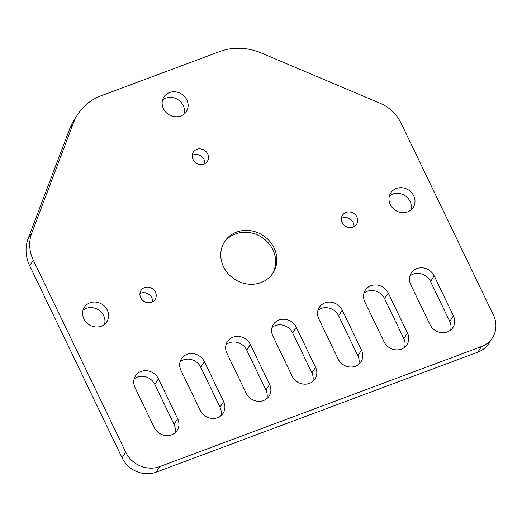 <?xml version="1.0" encoding="UTF-8"?>
<svg xmlns="http://www.w3.org/2000/svg" width="522" height="522" viewBox="0 0 522 522"><rect width="100%" height="100%" fill="white"/><g stroke="black" fill="none" stroke-linecap="round" stroke-linejoin="round"><path stroke-width="0.78" d="M89.973 302.793A13.37 12.104 -146.8 0 1 105.19 306.923A13.37 12.104 -146.8 0 1 106.795 321.82A13.37 12.104 -146.8 0 1 101.242 326.211A13.37 12.104 -146.8 0 1 86.019 322.074A13.37 12.104 -146.8 0 1 84.42 307.177A13.37 12.104 -146.8 0 1 89.973 302.793M83.024 310.251A13.37 12.104 -146.8 0 1 86.319 308.372A13.37 12.104 -146.8 0 1 100.224 311.197A13.37 12.104 -146.8 0 1 104.53 324.332M169.5 92.57A13.37 12.104 -146.8 0 1 184.723 96.7A13.37 12.104 -146.8 0 1 186.321 111.597A13.37 12.104 -146.8 0 1 180.769 115.988A13.37 12.104 -146.8 0 1 165.552 111.852A13.37 12.104 -146.8 0 1 163.947 96.955A13.37 12.104 -146.8 0 1 169.5 92.57M162.557 100.028A13.37 12.104 -146.8 0 1 165.846 98.149A13.37 12.104 -146.8 0 1 179.751 100.974A13.37 12.104 -146.8 0 1 184.064 114.109M396.355 188.468A13.37 12.104 -146.8 0 1 411.577 192.605A13.37 12.104 -146.8 0 1 413.176 207.502A13.37 12.104 -146.8 0 1 407.63 211.886A13.37 12.104 -146.8 0 1 392.407 207.756A13.37 12.104 -146.8 0 1 390.808 192.859A13.37 12.104 -146.8 0 1 396.355 188.468M389.412 195.933A13.37 12.104 -146.8 0 1 392.701 194.053A13.37 12.104 -146.8 0 1 406.605 196.872A13.37 12.104 -146.8 0 1 410.918 210.007M410.755 284.653A13.37 12.104 -146.8 0 1 411.29 272.96A13.37 12.104 -146.8 0 1 416.837 268.576A13.37 12.104 -146.8 0 1 434.193 275.91L453.422 315.856A13.37 12.104 -146.8 0 1 452.887 327.555A13.37 12.104 -146.8 0 1 441.136 332.618A13.37 12.104 -146.8 0 1 429.984 324.606L410.755 284.653M409.894 276.034A13.37 12.104 -146.8 0 1 413.183 274.154A13.37 12.104 -146.8 0 1 430.539 281.495L449.768 321.441A13.37 12.104 -146.8 0 1 450.63 330.061M364.8 301.801A13.37 12.104 -146.8 0 1 365.328 290.108A13.37 12.104 -146.8 0 1 370.881 285.723A13.37 12.104 -146.8 0 1 388.237 293.057L407.46 333.01A13.37 12.104 -146.8 0 1 406.932 344.703A13.37 12.104 -146.8 0 1 395.18 349.766A13.37 12.104 -146.8 0 1 384.022 341.753L364.8 301.801M363.938 293.181A13.37 12.104 -146.8 0 1 367.227 291.302A13.37 12.104 -146.8 0 1 384.583 298.643L403.806 338.589A13.37 12.104 -146.8 0 1 404.667 347.208M318.838 318.949A13.37 12.104 -146.8 0 1 319.373 307.256A13.37 12.104 -146.8 0 1 324.925 302.871A13.37 12.104 -146.8 0 1 342.275 310.205L361.505 350.158A13.37 12.104 -146.8 0 1 360.97 361.85A13.37 12.104 -146.8 0 1 349.218 366.914A13.37 12.104 -146.8 0 1 338.067 358.901L318.838 318.949M317.976 310.329A13.37 12.104 -146.8 0 1 321.271 308.45A13.37 12.104 -146.8 0 1 338.621 315.79L357.851 355.736A13.37 12.104 -146.8 0 1 358.712 364.356M272.882 336.103A13.37 12.104 -146.8 0 1 273.411 324.403A13.37 12.104 -146.8 0 1 278.963 320.019A13.37 12.104 -146.8 0 1 296.32 327.353L315.549 367.305A13.37 12.104 -146.8 0 1 315.014 378.998A13.37 12.104 -146.8 0 1 303.262 384.062A13.37 12.104 -146.8 0 1 292.105 376.049L272.882 336.103M272.021 327.477A13.37 12.104 -146.8 0 1 275.309 325.597A13.37 12.104 -146.8 0 1 292.666 332.938L311.895 372.884A13.37 12.104 -146.8 0 1 312.75 381.504M226.92 353.25A13.37 12.104 -146.8 0 1 227.455 341.551A13.37 12.104 -146.8 0 1 233.008 337.166A13.37 12.104 -146.8 0 1 250.364 344.5L269.587 384.453A13.37 12.104 -146.8 0 1 269.052 396.146A13.37 12.104 -146.8 0 1 257.307 401.209A13.37 12.104 -146.8 0 1 246.149 393.197L226.92 353.25M226.059 344.631A13.37 12.104 -146.8 0 1 229.354 342.752A13.37 12.104 -146.8 0 1 246.71 350.086L265.933 390.032A13.37 12.104 -146.8 0 1 266.794 398.651M180.964 370.398A13.37 12.104 -146.8 0 1 181.499 358.699A13.37 12.104 -146.8 0 1 187.046 354.314A13.37 12.104 -146.8 0 1 204.402 361.648L223.631 401.601A13.37 12.104 -146.8 0 1 223.096 413.293A13.37 12.104 -146.8 0 1 211.345 418.357A13.37 12.104 -146.8 0 1 200.194 410.344L180.964 370.398M180.103 361.779A13.37 12.104 -146.8 0 1 183.392 359.899A13.37 12.104 -146.8 0 1 200.748 367.234L219.977 407.18A13.37 12.104 -146.8 0 1 220.839 415.799M135.009 387.546A13.37 12.104 -146.8 0 1 135.537 375.853A13.37 12.104 -146.8 0 1 141.09 371.462A13.37 12.104 -146.8 0 1 158.447 378.796L177.669 418.748A13.37 12.104 -146.8 0 1 177.141 430.441A13.37 12.104 -146.8 0 1 165.389 435.505A13.37 12.104 -146.8 0 1 154.231 427.492L135.009 387.546M134.147 378.926A13.37 12.104 -146.8 0 1 137.436 377.047A13.37 12.104 -146.8 0 1 154.793 384.381L174.015 424.334A13.37 12.104 -146.8 0 1 174.877 432.953M196.82 149.338A8.391 7.595 -146.8 0 1 206.373 151.928A8.391 7.595 -146.8 0 1 207.378 161.278A8.391 7.595 -146.8 0 1 203.893 164.032A8.391 7.595 -146.8 0 1 194.341 161.435A8.391 7.595 -146.8 0 1 193.336 152.091A8.391 7.595 -146.8 0 1 196.82 149.338M192.227 155.347A8.391 7.595 -146.8 0 1 193.166 154.917A8.391 7.595 -146.8 0 1 201.322 156.228A8.391 7.595 -146.8 0 1 204.839 163.601M346.008 212.402A8.391 7.595 -146.8 0 1 355.554 214.992A8.391 7.595 -146.8 0 1 356.559 224.343A8.391 7.595 -146.8 0 1 353.074 227.096A8.391 7.595 -146.8 0 1 343.528 224.506A8.391 7.595 -146.8 0 1 342.523 215.155A8.391 7.595 -146.8 0 1 346.008 212.402M341.408 218.411A8.391 7.595 -146.8 0 1 342.354 217.987A8.391 7.595 -146.8 0 1 350.503 219.292A8.391 7.595 -146.8 0 1 354.02 226.665M144.522 287.583A8.391 7.595 -146.8 0 1 154.075 290.173A8.391 7.595 -146.8 0 1 155.073 299.524A8.391 7.595 -146.8 0 1 151.595 302.277A8.391 7.595 -146.8 0 1 142.043 299.68A8.391 7.595 -146.8 0 1 141.038 290.336A8.391 7.595 -146.8 0 1 144.522 287.583M139.922 293.592A8.391 7.595 -146.8 0 1 140.868 293.162A8.391 7.595 -146.8 0 1 149.018 294.473A8.391 7.595 -146.8 0 1 152.535 301.846M236.642 232.081A28.834 26.113 -146.8 0 1 269.476 241.001A28.834 26.113 -146.8 0 1 272.928 273.13A28.834 26.113 -146.8 0 1 260.954 282.591A28.834 26.113 -146.8 0 1 228.127 273.678A28.834 26.113 -146.8 0 1 224.669 241.549A28.834 26.113 -146.8 0 1 236.642 232.081M224.082 242.489A28.834 26.113 -146.8 0 1 235.429 233.947A28.834 26.113 -146.8 0 1 267.845 242.404A28.834 26.113 -146.8 0 1 272.295 274.043M492.363 337.949L488.709 343.535A26.217 23.738 -146.8 0 1 477.819 352.141L156.111 472.175A26.217 23.738 -146.8 0 1 122.083 457.794L29.695 265.815A38.015 34.419 -146.8 0 1 28.123 238.639L69.733 128.66A55.998 50.706 -146.8 0 1 74.274 119.721L77.928 114.135A55.998 50.706 -146.8 0 1 101.183 95.761L219.625 51.567A55.998 50.706 -146.8 0 1 261.248 52.976L379.925 103.154A38.015 34.419 -146.8 0 1 401.013 123.048L493.407 315.02A26.217 23.738 -146.8 0 1 492.363 337.949A26.217 23.738 -146.8 0 1 481.473 346.556L159.765 466.596A26.217 23.738 -146.8 0 1 125.737 452.209L33.349 260.237A38.015 34.419 -146.8 0 1 31.777 233.053L73.387 123.075A55.998 50.706 -146.8 0 1 77.928 114.135M477.819 352.141L481.473 346.556M156.111 472.175L159.765 466.596M122.083 457.794L125.737 452.209M29.695 265.815L33.349 260.237M28.123 238.639L31.777 233.053M69.733 128.66L73.387 123.075M174.015 424.334L177.669 418.748M154.793 384.381L158.447 378.796M219.977 407.18L223.631 401.601M200.748 367.234L204.402 361.648M265.933 390.032L269.587 384.453M246.71 350.086L250.364 344.5M311.895 372.884L315.549 367.305M292.666 332.938L296.32 327.353M357.851 355.736L361.505 350.158M338.621 315.79L342.275 310.205M403.806 338.589L407.46 333.01M384.583 298.643L388.237 293.057M449.768 321.441L453.422 315.856M430.539 281.495L434.193 275.91"/></g></svg>
